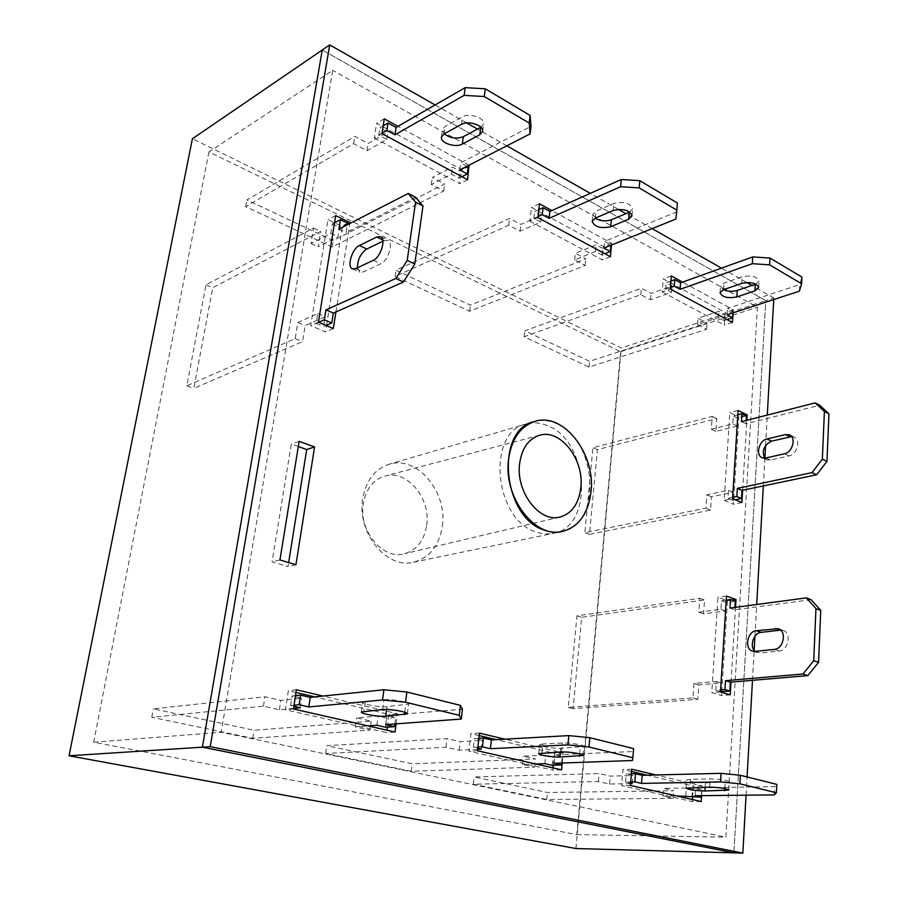 <?xml version="1.0" encoding="UTF-8"?>
<svg xmlns="http://www.w3.org/2000/svg" width="898" height="898" viewBox="0 0 898 898"><rect width="100%" height="100%" fill="white"/><g stroke="black" fill="none" stroke-linecap="round" stroke-linejoin="round"><path stroke-width="0.67" stroke-dasharray="4.49 3.37" d="M426.685 525.341C431.074 498.435 406.94 469.328 384.95 476.041C373.22 479.689 366.002 488.894 363.308 503.677C358.459 530.853 382.93 560.116 404.369 553.774C416.762 550.07 424.193 540.596 426.685 525.341M442.31 526.149C447.788 491.902 416.784 454.96 388.969 464.288C374.758 469.093 366.002 480.576 362.713 498.749C356.686 532.626 386.735 569.354 413.439 562.249C429.525 557.871 439.144 545.838 442.31 526.149M208.931 151.953L93.684 742.219L576.808 834.612L620.597 351.747L208.931 151.953L332.709 70.37L221.189 732.274L725.853 837.16L757.418 307.217L332.709 70.37M773.739 299.562L773.829 297.956L765.758 300.606L733.902 852.853L765.758 300.606L322.259 49.996L765.758 300.606L621.281 347.975L192.397 138.775M575.932 848.543L621.281 347.975M93.684 742.219L221.189 732.274M620.597 351.747L757.418 307.217M576.808 834.612L725.853 837.16M547.342 425.618C540.057 422.588 532.918 422.049 525.936 424.036C486.357 432.14 494.102 519.83 536.084 531.953C541.954 534.018 547.668 534.49 553.247 533.356C594.409 527.003 589.021 440.705 547.342 425.618M413.439 562.249L561.665 531.616C602.85 525.263 597.338 438.482 555.604 423.239C548.319 420.174 541.168 419.635 534.175 421.611L388.969 464.288M742.612 490.263L746.844 420.264M701.607 795.65L702.236 785.93L655.967 774.963M396.108 723.844L397.444 713.697L323.022 696.062M733.071 312.863L733.262 309.844L682.581 282.107M746.07 795.19L747.08 776.95M752.479 680.314L754.152 650.399M754.937 636.255L756.711 604.511M763.334 485.93L764.883 458.137M765.59 445.464L767.285 415.067M773.829 297.956L751.895 285.452M746.732 282.511L721.487 268.132M652.161 228.631L625.917 213.668M618.352 209.357L590.278 193.362M506.831 145.824L477.467 129.088M466.691 122.947L435.115 104.954M611.504 245.031L611.673 243.291L551.855 210.547M562.227 763.019L563.181 752.973L504.878 739.155M731.017 682.132L735.541 607.34M469.014 165.21L397.994 126.337M335.919 311.954L349.917 223.49M724.17 500.343L733.464 504.272L738.897 417.009L729.816 412.653L724.17 500.343L732.577 498.626M298.316 446.519L291.334 444.016L272.072 561.8L288 566.537L288.64 562.552M631.541 771.505L622.931 769.485L621.607 785.638L692.358 801.611L692.493 799.568M692.65 797.222L693.402 786.087L647.155 775.187M296.014 692.47L288.359 690.663L285.396 709.746L386.645 732.6L386.959 730.209M387.375 727.155L389.07 714.393L314.861 696.904M662.185 291.884L724.304 325.087L725.146 312.515L663.252 278.919L662.185 291.884L670.301 288.988M529.932 221.2L602.322 259.892L603.624 246.546L531.526 207.416L529.932 221.2L537.913 217.642M479.184 735.619L470.9 733.666L468.879 751.166L552.842 770.114L553.056 767.913M553.314 765.276L554.47 753.355L496.257 739.638M721.79 691.662L727.459 600.706L717.929 597.282L711.777 692.616L721.554 695.523L721.745 692.313M374.309 138.023L459.754 183.697L461.651 169.486L376.599 123.318L374.309 138.023L381.976 133.6M326.58 325.222L342.363 226.565L328.028 219.684L310.697 325.626L325.514 331.89L326.513 325.66M732.442 322.472L724.304 325.087M733.262 309.844L725.146 312.515M671.345 275.955L663.252 278.919M610.393 256.705L602.322 259.892M611.673 243.291L603.624 246.546M539.485 203.779L531.526 207.416M296.43 689.765L288.359 690.663M293.466 708.982L285.396 709.746M395.03 732.038L386.645 732.6M397.444 713.697L389.07 714.393M479.465 733.138L470.9 733.666M477.467 750.75L468.879 751.166M561.576 769.844L552.842 770.114M563.181 752.973L554.47 753.355M631.732 769.227L622.931 769.485M630.418 785.481L621.607 785.638M701.215 801.544L692.358 801.611M702.236 785.93L693.402 786.087M726.482 596.07L717.929 597.282M720.477 691.931L711.777 692.616M730.242 694.85L721.554 695.523M732.027 600.066L727.459 600.706M299.146 441.367L291.334 444.016M279.952 559.948L272.072 561.8M295.936 564.741L288 566.537M467.611 179.746L459.754 183.697M467.544 166.467L461.651 169.486M384.254 118.817L376.599 123.318M741.871 502.577L733.464 504.272M745.295 415.37L738.897 417.009M738.089 410.487L729.816 412.653M318.431 322.214L310.697 325.626M333.304 328.545L325.514 331.89M347.504 223.916L342.363 226.565M335.695 215.632L328.028 219.684M382.043 133.218L378.799 135.093L386.858 139.426L367.046 150.729L353.655 143.68L245.67 206.641L332.114 247.04L443.668 191.016L431.321 184.528L451.526 174.167L458.99 178.174L461.931 176.693M383.177 125.855L379.933 127.74L387.981 132.096L368.18 143.5L354.822 136.417L246.894 199.962L333.158 240.574L444.622 184.011L432.308 177.478L452.491 167.028L459.944 171.058L468.217 166.826M467.061 166.197L460.753 162.751L531.01 126.371M480.901 127.247L483.573 123.98C485.246 118.008 469.295 112.587 462.448 116.863L445.071 126.483L442.478 129.604L444.196 133.824M245.67 206.641L246.894 199.962M353.655 143.68L354.822 136.417M332.114 247.04L333.158 240.574M443.668 191.016L444.622 184.011M431.321 184.528L432.308 177.478M451.526 174.167L452.491 167.028M458.99 178.174L459.944 171.058M459.787 169.935L460.753 162.751M378.799 135.093L379.933 127.74M386.858 139.426L387.981 132.096M367.046 150.729L368.18 143.5M538.037 216.541L533.872 218.405L540.686 222.075L520.065 231.19L508.728 225.23L395.075 276.461L469.575 311.269L585.182 265.438L574.664 259.904L595.475 251.507L601.817 254.92L604.837 253.707M538.822 209.638L534.658 211.513L541.46 215.194L520.862 224.41L509.548 218.416L395.984 270.163L470.35 305.174L585.855 258.849L575.349 253.281L596.137 244.806L602.468 248.23L610.966 244.795L604.623 241.338L676.475 212.007L677.384 203.015M629.767 212.029L632.641 208.875C630.317 203.071 624.065 201.264 613.862 203.442L595.98 211.176L592.837 214.364L595.093 218.225M395.075 276.461L395.984 270.163M508.728 225.23L509.548 218.416M469.575 311.269L470.35 305.174M585.182 265.438L585.855 258.849M574.664 259.904L575.349 253.281M595.475 251.507L596.137 244.806M601.817 254.92L602.468 248.23M603.972 248.073L604.623 241.338M675.913 219.045L676.475 212.007M533.872 218.405L534.658 211.513M540.686 222.075L541.46 215.194M520.065 231.19L520.862 224.41M726.224 600.122L721.487 600.784L720.937 609.293L698.801 612.245L699.766 598.281L576.965 615.815L568.266 707.422L692.942 697.903L693.941 683.4L716.346 681.481L715.785 690.293L720.6 689.9M735.282 601.245L726.246 602.491L725.719 610.977L703.583 613.895L704.515 599.965L581.668 617.319L573.092 708.702L697.825 699.317L698.801 684.86L721.217 682.963L720.667 691.752M811.152 599.696L734.766 609.787L734.901 607.43M755.072 651.398L759.977 653.003L779.24 651.039C788.466 650.646 791.823 632.663 783.112 630.43L780.676 630.127M576.965 615.815L581.668 617.319M699.766 598.281L704.515 599.965M568.266 707.422L573.092 708.702M692.942 697.903L697.825 699.317M693.941 683.4L698.801 684.86M716.346 681.481L721.217 682.963M715.785 690.293L720.488 691.696M729.984 608.081L734.766 609.787M721.487 600.784L726.246 602.491M720.937 609.293L725.719 610.977M698.801 612.245L703.583 613.895M630.564 783.628L609.495 784.033L598.382 781.529L473.369 784.201L546.781 799.478L673.208 798.367L662.926 796.055L676.407 795.92M630.699 781.967L625.558 782.068L630.598 783.224M631.35 773.863L626.22 773.997L632.865 775.546L610.169 776.119L599.078 773.571L474.189 776.95L547.466 792.496L673.747 790.734L663.487 788.377L686.297 788.017L692.481 789.454L701.809 789.32L695.624 787.872L774.682 786.626L776.826 784.381M690.461 779.307L686.656 779.992C689.092 781.642 695.355 782.607 705.446 782.899L729.266 781.81C726.819 780.126 720.465 779.161 710.195 778.88L690.461 779.307L689.9 787.479M473.369 784.201L474.189 776.95M598.382 781.529L599.078 773.571M546.781 799.478L547.466 792.496M673.208 798.367L673.747 790.734M662.926 796.055L663.487 788.377M685.758 795.819L686.297 788.017M691.954 797.233L692.481 789.454M701.394 795.65L701.809 789.32M695.097 795.718L695.624 787.872M774.267 794.898L774.682 786.626M625.558 782.068L626.22 773.997M632.226 783.595L632.865 775.546M609.495 784.033L610.169 776.119M477.624 749.314L459.192 750.212L446.003 747.237L325.648 753.467L411.194 771.27L534.557 767.173L522.423 764.434L535.668 763.962M477.882 747.091L473.392 747.316L477.736 748.303M478.87 738.313L474.391 738.571L482.316 740.412L460.191 741.647L447.036 738.616L326.782 745.677L412.148 763.783L535.388 758.922L523.287 756.15L545.703 755.207L553.011 756.913L562.204 756.543L554.885 754.825L633.135 751.536L633.595 748.618M542.886 743.982L539.631 744.768C538.699 746.238 553.639 748.696 560.756 748.259L583.767 746.53C584.778 745.037 569.557 742.534 562.316 743.005L542.886 743.982L542.01 752.838M325.648 753.467L326.782 745.677M446.003 747.237L447.036 738.616M411.194 771.27L412.148 763.783M534.557 767.173L535.388 758.922M522.423 764.434L523.287 756.15M544.861 763.637L545.703 755.207M552.191 765.309L553.011 756.913M561.587 763.042L562.204 756.543M554.055 763.311L554.885 754.825M632.417 760.516L633.135 751.536M473.392 747.316L474.391 738.571M481.328 749.123L482.316 740.412M459.192 750.212L460.191 741.647M293.556 708.399L279.379 709.746L263.462 706.165L151.784 717.289L252.753 738.302L369.897 730.108L355.384 726.841L368.045 725.91M294.05 705.233L290.626 705.57L293.882 706.311M295.521 695.669L292.097 696.029L301.683 698.274L280.849 700.418L264.966 696.769L153.334 708.87L254.055 730.242L371.121 721.173L356.641 717.85L378.092 716.099L386.87 718.142L395.704 717.446L386.903 715.38L462.448 709.24M365.34 701.484L362.758 702.326C361.591 704.212 379.843 707.467 387.004 706.67L408.556 704.111C409.847 702.191 391.214 698.857 383.929 699.722L365.34 701.484L364.004 711.149M151.784 717.289L153.334 708.87M263.462 706.165L264.966 696.769M252.753 738.302L254.055 730.242M369.897 730.108L370.403 726.448M370.492 725.73L371.121 721.173M355.384 726.841L356.641 717.85M376.857 725.27L378.092 716.099M385.657 727.279L386.87 718.142M394.851 723.945L395.704 717.446M385.669 724.619L386.903 715.38M290.626 705.57L292.097 696.029M300.235 707.77L301.683 698.274M279.379 709.746L280.849 700.418M670.413 287.528L665.676 289.223L671.513 292.355L650.534 299.797L640.813 294.679L524.129 336.772L589.009 367.091L706.569 329.263L697.499 324.492L718.523 317.623L723.979 320.552L727.032 319.565M670.941 281.029L666.204 282.747L672.03 285.89L651.072 293.41L641.374 288.269L524.802 330.812L589.571 361.31L707.007 323.056L697.948 318.251L718.95 311.303L724.405 314.255L732.97 311.438L727.526 308.463L799.736 284.565L801.925 277.067M755.79 284.116L759.068 281.052C757.081 276.461 751.424 275.046 742.118 276.786L724.08 283.072L720.51 286.159L723.395 289.695M524.129 336.772L524.802 330.812M640.813 294.679L641.374 288.269M589.009 367.091L589.571 361.31M706.569 329.263L707.007 323.056M697.499 324.492L697.948 318.251M718.523 317.623L718.95 311.303M723.979 320.552L724.405 314.255M732.88 312.919L732.97 311.438M727.099 314.816L727.526 308.463M799.4 291.176L799.736 284.565M665.676 289.223L666.204 282.747M671.513 292.355L672.03 285.89M650.534 299.797L651.072 293.41M735.305 499.782L732.645 500.321L733.15 492.239L711.463 496.785L710.576 510.086L589.458 534.377L597.417 449.629L716.739 418.558L715.874 431.41L737.292 426.011L737.774 418.187L746.496 415.954M746.227 420.421L746.025 423.8L819.706 405.234M791.654 436.585L794.045 437.079C801.106 439.638 797.166 454.579 789.061 455.937L770.506 460.113L766.791 459.843L764.602 458.148M732.656 497.391L727.997 498.356L728.514 490.252L706.838 494.832L705.929 508.167L584.867 532.671L592.927 447.743L712.204 416.414L711.317 429.289L732.734 423.856L733.239 416.021L737.819 414.831M589.458 534.377L584.867 532.671M710.576 510.086L705.929 508.167M597.417 449.629L592.927 447.743M716.739 418.558L712.204 416.414M715.874 431.41L711.317 429.289M737.292 426.011L732.734 423.856M737.774 418.187L733.239 416.021M746.025 423.8L741.479 421.633M732.645 500.321L727.997 498.356M733.15 492.239L728.514 490.252M711.463 496.785L706.838 494.832M334.539 222.76L332.327 223.916L330.801 233.334L311.034 243.515L313.604 228.07L205.979 284.868L186.829 385.758L295.184 338.625L297.867 322.472L317.769 313.548L316.175 323.381L318.633 322.292M347.616 223.153L339.5 227.351L337.996 236.746L318.173 246.827L320.709 231.426L212.747 287.719L193.822 388.329L302.536 341.667L305.197 325.559L325.155 316.725L323.583 326.524L326.041 325.458M415.606 197.268L346.123 232.616L347.358 224.803M357.382 267.829L359.907 272.274L363.23 271.982L380.685 263.832C388.273 260.824 393.896 242.078 387.79 240.226L382.918 241.169M205.979 284.868L212.747 287.719M313.604 228.07L320.709 231.426M186.829 385.758L193.822 388.329M295.184 338.625L302.536 341.667M297.867 322.472L305.197 325.559M317.769 313.548L325.155 316.725M316.175 323.381L323.583 326.524M338.905 229.158L346.123 232.616M332.327 223.916L339.5 227.351M330.801 233.334L337.996 236.746M311.034 243.515L318.173 246.827M444.039 133.914L445.071 126.483M461.437 124.373L462.448 116.863M595.284 218.135L595.98 211.176M613.188 210.48L613.862 203.442M755.139 651.387L759.977 653.003M774.402 649.4L779.24 651.039M705.166 787.232L705.446 782.899M724.832 788.556L725.191 782.528M709.667 787.153L710.195 778.88M560.397 752.03L560.756 748.259M579.648 753.871L580.243 747.349M561.463 751.985L562.316 743.005M386.623 709.465L387.004 706.67M404.774 712.237L405.716 705.009M382.604 709.543L383.929 699.722M723.642 289.616L724.08 283.072M741.703 283.398L742.118 276.786M770.506 460.113L765.904 457.98M789.061 455.937L784.47 453.771M355.821 268.558L363.23 271.982M373.231 260.33L380.685 263.832M382.694 239.856L384.164 240.563M539.732 435.216L384.95 476.041M560.161 517.001L404.369 553.774M534.175 421.611L525.936 424.036M561.665 531.616L553.247 533.356M441.446 137.001L442.478 129.604M482.641 131.119L483.573 123.98M592.141 221.301L592.837 214.364M632.035 215.576L632.641 208.875M752.614 651.151L757.452 652.756M778.588 628.836L783.112 630.43M686.106 788.118L686.656 779.992M728.772 789.971L729.266 781.81M538.744 753.579L539.631 744.768M582.97 755.375L583.767 746.53M361.423 711.957L362.758 702.326M407.31 713.753L408.556 704.111M720.061 292.681L720.51 286.159M758.698 287.382L759.068 281.052M766.791 459.843L762.189 457.722M794.045 437.079L789.802 435.025M352.51 268.872L359.907 272.274M380.662 236.769L387.79 240.226"/><path stroke-width="1.35" d="M580.849 487.76C584.396 459.742 560.644 428.75 539.732 435.216C528.563 438.729 521.861 448.192 519.628 463.615C515.598 491.958 539.788 523.175 560.161 517.001C571.936 513.409 578.828 503.655 580.849 487.76M591.019 491.778C595.767 453.771 563.226 411.812 534.826 421.42C520.312 426.382 511.557 438.987 508.582 459.248C503.127 497.088 535.085 538.935 562.328 531.481C578.716 526.89 588.28 513.656 591.019 491.778M69.056 755.779L192.397 138.775L322.259 49.996L202.387 747.181L733.902 852.853L575.932 848.543L69.056 755.779L202.387 747.181L733.902 852.853L742.837 853.1L746.07 795.19M534.826 421.42L534.175 421.611C494.574 429.704 502.431 517.944 544.48 530.179C550.362 532.278 556.087 532.75 561.665 531.616L562.328 531.481M746.844 420.264L747.17 414.887L738.089 410.487L732.577 498.626L741.871 502.577L742.612 490.263M279.952 559.948L295.936 564.741L314.569 446.946L299.146 441.367L279.952 559.948M655.967 774.963L631.732 769.227L630.418 785.481L701.215 801.544L701.607 795.65M323.022 696.062L296.43 689.765L293.466 708.982L395.03 732.038L396.108 723.844M682.581 282.107L671.345 275.955L670.301 288.988L732.442 322.472L733.071 312.863M435.115 104.954L329.723 44.9L210.211 746.676L742.837 853.1M747.08 776.95L752.479 680.314M754.152 650.399L754.937 636.255M756.711 604.511L763.334 485.93M764.883 458.137L765.59 445.464M767.285 415.067L773.739 299.562M751.895 285.452L746.732 282.511M721.487 268.132L652.161 228.631M625.917 213.668L618.352 209.357M590.278 193.362L506.831 145.824M477.467 129.088L466.691 122.947M551.855 210.547L539.485 203.779L537.913 217.642L610.393 256.705L611.504 245.031M504.878 739.155L479.465 733.138L477.467 750.75L561.576 769.844L562.227 763.019M735.541 607.34L736.012 599.516L726.482 596.07L720.477 691.931L730.242 694.85L731.017 682.132M397.994 126.337L384.254 118.817L381.976 133.6L467.611 179.746L469.014 165.21M349.917 223.49L350.063 222.592L335.695 215.632L318.431 322.214L333.304 328.545L335.919 311.954M288.64 562.552L306.712 449.539L298.316 446.519M692.493 799.568L692.65 797.222M647.155 775.187L631.541 771.505M386.959 730.209L387.375 727.155M314.861 696.904L296.014 692.47M329.723 44.9L322.259 49.996L202.387 747.181L210.211 746.676M553.056 767.913L553.314 765.276M496.257 739.638L479.184 735.619M721.745 692.313L721.79 691.662M736.012 599.516L732.027 600.066M314.569 446.946L306.712 449.539M469.497 165.468L467.544 166.467M747.17 414.887L745.295 415.37M350.063 222.592L347.504 223.916M461.931 176.693L467.274 173.988L459.787 169.935L530.123 133.881L529.225 123.037L484.291 96.535L464.165 95.356L394.974 134.801L386.892 130.412L382.043 133.218M462.302 144.084L479.779 134.779L482.596 131.467C484.28 125.54 468.296 120.141 461.437 124.373L444.039 133.914L441.446 137.001C439.829 142.827 455.567 148.125 462.302 144.084L463.289 136.709L480.901 127.247M530.123 133.881L531.01 126.371L530.123 115.449L485.29 88.801L465.198 87.634L396.085 127.426L388.015 123.026L383.177 125.855M467.274 173.988L468.217 166.826L467.061 166.197M444.196 133.824C450.111 138.225 456.476 139.179 463.289 136.709M529.225 123.037L530.123 115.449M484.291 96.535L485.29 88.801M464.165 95.356L465.198 87.634M394.974 134.801L396.085 127.426M386.892 130.412L388.015 123.026M604.837 253.707L610.326 251.519L603.972 248.073L675.913 219.045L676.823 210.121L639.174 187.907L620.585 186.728L549.116 218.337L542.291 214.644L538.037 216.541M610.696 226.723L628.634 219.235L632.001 215.89C629.678 210.132 623.403 208.325 613.188 210.48L595.284 218.135L592.141 221.301C594.454 226.958 600.639 228.766 610.696 226.723L611.358 219.808L629.767 212.029M676.823 210.121L677.384 203.015L639.825 180.678L621.27 179.499L549.879 211.434L543.066 207.719L538.822 209.638M595.093 218.225C600.19 221.11 605.611 221.638 611.358 219.808M610.326 251.519L610.921 245.266M639.174 187.907L639.825 180.678M620.585 186.728L621.27 179.499M549.116 218.337L549.879 211.434M542.291 214.644L543.066 207.719M720.6 689.9L724.955 689.552L725.505 680.684L802.958 674.016L813.723 660.715L815.956 608.62L806.382 597.877L729.984 608.081L730.512 599.527L726.224 600.122M755.139 651.387L774.402 649.4C783.628 648.996 787.007 630.957 778.297 628.735L756.296 630.699C747.271 631.227 744.038 649.041 752.614 651.151L755.139 651.387M734.901 607.43L735.282 601.245L730.512 599.527M720.488 691.696L729.838 691.033L730.377 682.188L807.818 675.622L818.572 662.354L820.738 610.415L811.152 599.696L806.382 597.877M780.676 630.127L761.111 632.372C753.534 632.809 749.134 646.65 755.072 651.398M724.955 689.552L729.838 691.033M725.505 680.684L730.377 682.188M802.958 674.016L807.818 675.622M813.723 660.715L818.572 662.354M815.956 608.62L820.738 610.415M676.407 795.92L701.293 797.143L695.097 795.718L774.267 794.898L776.411 792.743L739.885 783.831L720.544 781.877L641.52 783.415L634.852 781.877L630.699 781.967M630.598 783.224L632.226 783.595L630.564 783.628M704.93 790.992L728.772 790.06C726.325 788.433 719.96 787.467 709.667 787.153L686.106 788.118C688.542 789.712 694.816 790.667 704.93 790.992L705.166 787.232M776.411 792.743L776.826 784.381L740.379 775.277L721.072 773.335L642.16 775.311L635.503 773.75L631.35 773.863M701.293 797.143L701.394 795.65M739.885 783.831L740.379 775.277M720.544 781.877L721.072 773.335M641.52 783.415L642.16 775.311M634.852 781.877L635.503 773.75M535.668 763.962L544.861 763.637L552.191 765.309L561.396 764.995L554.055 763.311L632.417 760.516L632.865 757.71L588.976 747.001L567.963 744.902L490.409 748.685L482.451 746.855L477.882 747.091M477.736 748.303L481.328 749.123L477.624 749.314M559.914 757.036L582.959 755.465C583.969 754.039 568.715 751.559 561.463 751.985L538.744 753.579C537.823 754.982 552.798 757.418 559.914 757.036L560.397 752.03M632.865 757.71L633.595 748.618L589.818 737.685L568.838 735.608L491.374 739.907L483.438 738.044L478.87 738.313M561.396 764.995L561.587 763.042M588.976 747.001L589.818 737.685M567.963 744.902L568.838 735.608M490.409 748.685L491.374 739.907M482.451 746.855L483.438 738.044M368.045 725.91L376.857 725.27L385.657 727.279L394.491 726.65L385.669 724.619L461.291 719.051L459.248 715.324L405.548 702.225L382.537 699.969L308.8 706.951L299.157 704.739L294.05 705.233M293.882 706.311L300.235 707.77L293.556 708.399M385.725 716.234L407.288 713.865C408.579 712.035 389.9 708.746 382.604 709.543L361.423 711.957C360.255 713.753 378.563 716.974 385.725 716.234L386.623 709.465M461.291 719.051L462.448 709.24L460.416 705.379L406.873 692.01L383.906 689.765L310.248 697.387L300.628 695.131L295.521 695.669M370.403 726.448L370.492 725.73M394.491 726.65L394.851 723.945M459.248 715.324L460.416 705.379M405.548 702.225L406.873 692.01M382.537 699.969L383.906 689.765M308.8 706.951L310.248 697.387M299.157 704.739L300.628 695.131M727.032 319.565L732.566 317.769L727.099 314.816L799.4 291.176L801.6 283.734L769.608 264.865L752.344 263.686L680.067 289.324L674.241 286.159L670.413 287.528M736.809 296.946L754.881 290.873L758.675 287.641C756.677 283.094 751.02 281.68 741.703 283.398L723.642 289.616L720.061 292.681C722.048 297.159 727.627 298.585 736.809 296.946L737.236 290.447L755.79 284.116M801.6 283.734L801.925 277.067L770.001 258.074L752.76 256.907L680.572 282.825L674.757 279.637L670.941 281.029M723.395 289.695C727.829 291.536 732.431 291.783 737.236 290.447M732.566 317.769L732.88 312.919M769.608 264.865L770.001 258.074M752.344 263.686L752.76 256.907M680.067 289.324L680.572 282.825M674.241 286.159L674.757 279.637M737.819 414.831L741.961 413.754L746.496 415.954L746.227 420.421M741.961 413.754L741.479 421.633L815.16 402.899L819.706 405.234L828.944 413.832L826.968 461.37L816.641 474.773L741.995 490.387L741.501 498.513L735.305 499.782M764.602 458.148C761.594 450.762 763.906 445.105 771.539 441.165L791.654 436.585M815.16 402.899L824.398 411.497L822.355 459.17L812.017 472.617L737.359 488.377L736.854 496.527L732.656 497.391M765.904 457.98L762.189 457.722C755.218 455.286 759.001 440.447 766.959 438.987L785.458 434.576L789.465 434.868C796.515 437.416 792.575 452.401 784.47 453.771L765.904 457.98M828.944 413.832L824.398 411.497M826.968 461.37L822.355 459.17M816.641 474.773L812.017 472.617M741.995 490.387L737.359 488.377M741.501 498.513L736.854 496.527M318.633 322.292L324.346 319.778L325.94 309.877L395.861 278.503L407.221 260.375L415.55 202.162L408.22 193.463L338.905 229.158L340.421 219.684L334.539 222.76M355.821 268.558L373.231 260.33C380.797 257.288 386.454 238.475 380.382 236.634L376.767 236.982L359.402 245.524C352.016 248.656 346.561 267.11 352.51 268.872L355.821 268.558M347.358 224.803L347.616 223.153L340.421 219.684M326.041 325.458L331.777 322.966L333.338 313.099L403.449 282.039L414.786 264.001L422.992 205.968L415.606 197.268L408.22 193.463M382.918 241.169L366.743 249.015C360.715 253.292 357.595 259.556 357.382 267.829M324.346 319.778L331.777 322.966M325.94 309.877L333.338 313.099M395.861 278.503L403.449 282.039M407.221 260.375L414.786 264.001M415.55 202.162L422.992 205.968M479.779 134.779L480.756 127.325M628.634 219.235L629.274 212.254M756.296 630.699L761.111 632.372M775.479 628.465L780.295 630.16M724.697 790.723L724.832 788.556M579.423 756.251L579.648 753.871M404.459 714.729L404.774 712.237M754.881 290.873L755.274 284.307M771.539 441.165L766.959 438.987M790.027 436.787L785.458 434.576M359.402 245.524L366.743 249.015M376.767 236.982L382.694 239.856"/></g></svg>
